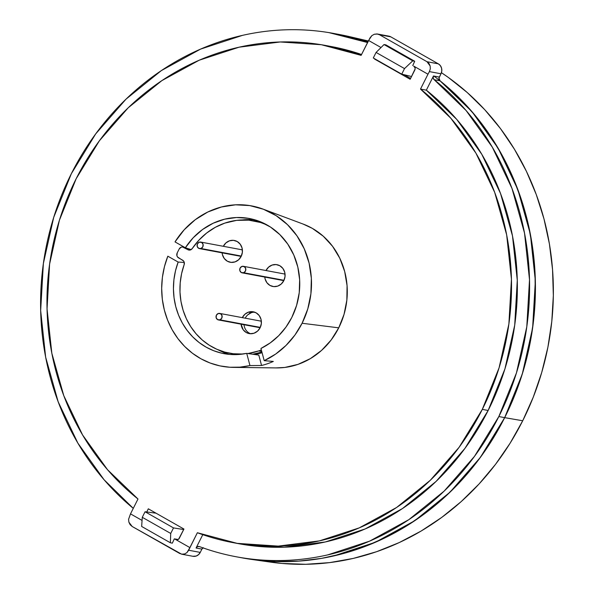 <?xml version="1.0" encoding="UTF-8"?>
<svg xmlns="http://www.w3.org/2000/svg" width="594" height="594" viewBox="0 0 594 594"><rect width="100%" height="100%" fill="white"/><g stroke="black" fill="none" stroke-linecap="round" stroke-linejoin="round"><path stroke-width="0.89" d="M433.887 76.054A266.164 243.711 100.6 0 1 504.677 417.641L522.713 420.76A265.332 242.961 -79.4 0 0 441.431 72.691L448.284 77.413L467.263 92.553L484.726 109.682L500.504 128.646L514.441 149.257L526.41 171.317L536.285 194.617L543.985 218.926L549.42 244.008L552.546 269.631L553.341 295.545L551.781 321.495L547.891 347.245L541.706 372.527L533.286 397.111L522.713 420.76L504.677 417.641L492.619 439.218L478.779 459.541L463.29 478.43L446.28 495.715L427.91 511.241L408.33 524.881L387.719 536.501L366.253 546.012L344.134 553.326L321.54 558.375L298.671 561.122L275.742 561.538L252.947 559.615L239.063 557.283M336.976 34.081A266.164 243.711 100.6 0 1 349.354 36.59A266.164 243.711 100.6 0 1 367.953 41.773A266.164 243.711 -79.4 0 0 339.872 34.601L334.028 33.509A266.164 243.711 100.6 0 1 367.567 42.53L328.935 32.618C314.649 30.287 300.245 29.351 285.721 29.811C271.191 30.272 256.779 32.128 242.478 35.365L200.579 49.109L161.345 70.597L126.01 99.161L95.686 133.902L71.332 173.723L53.712 217.367L43.377 263.461L40.659 310.551L45.649 357.157L58.175 401.811L77.851 443.102L104.061 479.737L133.279 508.36A266.164 243.711 100.6 0 1 63.417 190.837A266.164 243.711 100.6 0 1 334.028 33.509M367.641 40.838L368.339 41.001A265.332 242.961 -79.4 0 0 367.872 40.897L350.222 36.791M183.702 529.536L173.507 527.918L170.723 533.457L170.367 542.768L172.327 543.161L174.324 538.869L178.163 539.478L174.324 538.869L172.327 543.161L170.367 542.768L141.654 526.455L142.278 517.3L145.062 511.761L156.007 513.179L145.062 511.761L173.507 527.918L170.723 533.457L142.278 517.3L145.062 511.761L173.507 527.918L183.702 529.536M339.605 34.556L351.373 37.073L367.953 41.773L339.501 34.534M440.028 80.799L460.105 98.827L475.898 116.327L490.065 135.402L502.479 155.895L513.038 177.621L521.636 200.393L528.207 224.005L532.692 248.255L535.053 272.921L535.261 297.802L533.315 322.661L529.247 347.29L523.076 371.473L514.864 394.988L504.677 417.641A266.164 243.711 100.6 0 1 251.544 559.422A266.164 243.711 100.6 0 1 239.07 557.283M251.544 559.422L270.367 562.102A265.332 242.961 -79.4 0 0 522.713 420.76L510.083 443.243L495.53 464.337L479.18 483.85L461.204 501.596L441.765 517.389L421.049 531.088L399.265 542.56L376.618 551.692L353.319 558.405L329.603 562.615L305.702 564.3L281.831 563.439L261.011 560.565M404.521 68.592L401.737 74.139L411.545 76.515L401.737 74.139L373.292 57.982L376.076 52.435L384.028 44.55L385.855 44.862L414.701 61.249L412.741 60.855L404.521 68.592L401.737 74.139L373.292 57.982L376.076 52.435L404.521 68.592L376.076 52.435L384.028 44.55L385.855 44.862L414.701 61.249L412.741 60.855L384.028 44.55L412.741 60.855L404.521 68.592M412.756 65.563L414.701 61.249L412.756 65.563M141.654 526.455L170.367 542.768L170.723 533.457L142.278 517.3L141.654 526.455M302.985 224.012L312.288 228.341L323.255 236.197L332.536 246.272L339.768 258.19L344.676 271.48L347.067 285.64L346.851 300.118L344.037 314.367L338.736 327.836L302.086 323.262A81.549 74.673 100.6 0 1 264.204 360.669L260.952 348.455L270.3 342.857L278.712 335.684L285.952 327.123L291.817 317.426L296.592 305.413L299.235 292.708L299.643 279.767L297.809 267.048L293.792 255.012L287.741 244.075L279.871 234.637L270.448 227.034L259.83 221.525L248.381 218.325L236.509 217.53L224.643 219.179L213.201 223.21L202.599 229.477L193.198 237.763L185.35 247.765L175.015 241.899L185.35 247.765L191.157 249.614L185.35 247.765A68.755 62.957 100.6 0 1 249.235 218.473A68.755 62.957 100.6 0 1 291.817 317.426A68.755 62.957 100.6 0 1 260.952 348.455L264.204 360.669L275.69 354.046L286.026 345.426L294.914 335.061L302.086 323.262L338.736 327.836A74.079 67.835 -79.4 0 0 303.2 224.094L262.971 209.066A81.549 74.673 100.6 0 1 302.086 323.262L307.781 308.917L310.907 293.755L311.36 278.311L309.11 263.149L304.247 248.812L296.948 235.818L287.474 224.636L276.165 215.674L263.424 209.244L249.718 205.583L235.543 204.819L221.406 206.994L207.811 212.013L195.255 219.706L184.192 229.789L175.015 241.899A81.549 74.673 100.6 0 1 262.971 209.066M254.596 219.743A68.755 62.957 -79.4 0 0 242.345 219.943M498.841 416.543A266.164 243.711 100.6 0 1 236.145 556.756A266.164 243.711 100.6 0 1 199.391 546.569C212.994 551.626 226.945 555.316 241.231 557.647C255.524 559.979 269.928 560.914 284.452 560.454C298.975 559.994 313.387 558.137 327.688 554.9L369.587 541.156L408.821 519.668L444.156 491.104L474.48 456.363L498.841 416.543L516.461 372.898L526.789 326.804L529.506 279.715L524.524 233.108L511.991 188.454L492.315 147.163L466.104 110.529L434.199 79.715L433.189 78.014L433.479 75.973L426.336 90.169L420.5 89.078L427.977 74.205L413.721 66.112L415.02 67.835L415.102 68.978L410.164 79.269L374.539 59.029L410.164 79.269L414.783 70.085A2.955 2.71 100.6 0 0 413.721 66.112L427.977 74.205L420.5 89.078A252.851 231.526 100.6 0 1 482.306 409.385A252.851 231.526 100.6 0 1 232.744 542.582A252.851 231.526 100.6 0 1 197.364 532.729L237.147 543.354L278.259 546.109L319.409 540.889L359.281 527.866L396.629 507.462L430.264 480.308L459.132 447.267L482.306 409.385L499.071 367.857L508.88 323.99L511.441 279.187L506.66 234.845L494.691 192.382L475.913 153.126L450.913 118.325L420.5 89.078L426.336 90.169L456.756 119.416L481.749 154.217L500.527 193.473L512.496 235.937L517.277 280.279L514.723 325.089L504.915 368.948L488.149 410.476L482.306 409.385L488.149 410.476A252.851 231.526 -79.4 0 0 426.336 90.169L433.479 75.973L439.322 77.072L440.978 73.775L429.395 71.607L427.977 74.205L429.395 71.607L440.978 73.775L439.011 78.066L440.035 80.814L434.199 79.715A266.164 243.711 100.6 0 1 498.841 416.543L504.677 417.641L498.841 416.543M236.145 556.756L241.981 557.848A266.164 243.711 -79.4 0 0 504.677 417.641A266.164 243.711 -79.4 0 0 440.035 80.814L471.948 111.627L498.158 148.255L517.834 189.545L530.368 234.199L535.35 280.806L532.632 327.895L522.304 373.997L504.677 417.641L480.323 457.462L450 492.196L414.664 520.76L375.43 542.255L333.531 555.991C319.23 559.229 304.819 561.085 290.295 561.545C275.772 562.006 261.36 561.07 247.074 558.739L241.558 557.766M232.744 542.582L238.588 543.673A252.851 231.526 -79.4 0 0 488.149 410.476L464.968 448.359L436.107 481.4L402.472 508.553L365.124 528.964L325.252 541.98L284.103 547.2L242.991 544.453L238.216 543.607M233.353 367.382A81.549 74.673 100.6 0 0 249.963 365.577L261.568 365.488L258.806 355.101L261.568 365.488A79.655 72.936 -79.4 0 0 273.322 361.434L264.204 360.669L273.322 361.434A79.655 72.936 100.6 0 1 261.568 365.488L249.963 365.577L246.718 353.363L258.806 355.101L246.718 353.363A68.755 62.957 100.6 0 1 223.953 353.645A68.755 62.957 100.6 0 1 178.163 262.058L184.259 262.437L178.163 262.058L167.827 256.192L164.456 266.632L162.392 277.428L161.679 288.387L162.325 299.294L164.323 309.964L167.634 320.203L172.193 329.819L177.925 338.639L184.727 346.51L192.463 353.274L201.01 358.821L210.194 363.045L219.862 365.874L229.833 367.248L239.931 367.151L249.963 365.577L246.718 353.363L238.387 354.507L230.027 354.455L221.777 353.2L213.788 350.764L206.207 347.193L199.153 342.552L192.753 336.917L187.132 330.39L182.373 323.091L178.564 315.132L175.779 306.667L174.057 297.846L173.433 288.81L173.916 279.729L175.505 270.76L178.163 262.058L167.827 256.192A81.549 74.673 100.6 0 0 233.353 367.382L276.299 367.916A74.079 67.835 -79.4 0 0 338.736 327.836L331.148 339.998L321.562 350.401L310.35 358.635L297.95 364.389L284.823 367.441L276.002 367.909M218.05 349.784A68.755 62.957 -79.4 0 0 229.403 354.403M137.986 499.005L130.509 513.869L142.063 520.433L130.509 513.869L128.579 519.297L128.883 522.171L130.145 524.695L132.187 526.492L179.692 553.467L182.195 554.261L184.779 553.92L187.051 552.509L188.669 550.237L197.364 532.729L189.887 547.594L175.638 539.501L189.887 547.594L187.051 552.509L184.779 553.92L181.615 554.18L132.187 526.492L128.883 522.171L128.579 519.297L130.509 513.869L137.986 499.005A252.851 231.526 100.6 0 1 67.879 196.837A252.851 231.526 100.6 0 1 325.742 45.5A252.851 231.526 100.6 0 1 361.122 55.353L321.339 44.721L280.227 41.974L239.078 47.193L199.205 60.209L161.858 80.621L128.222 107.774L99.354 140.815L76.173 178.697L59.415 220.226L49.599 264.085L47.045 308.895L51.827 353.23L63.796 395.701L82.573 434.957L107.566 469.757L137.986 499.005M176.411 539.79A2.955 2.71 100.6 0 0 179.329 538.231L183.947 529.046L148.322 508.813L146.733 511.976L148.322 508.813L183.947 529.046L178.645 539.129L176.648 539.82L174.599 538.914L175.638 539.501A2.955 2.71 100.6 0 0 176.411 539.79L176.44 539.79M377.561 34.029L374.272 34.266L371.829 35.647L368.599 40.481L381.014 47.535L368.599 40.481L361.122 55.353L370.017 37.882L371.829 35.647L374.272 34.266L376.967 33.947L379.514 34.742L427.012 61.724L438.335 63.84L390.837 36.865L379.514 34.742L427.012 61.724L429.017 63.513L430.167 66.016L430.301 68.859L429.395 71.607L430.301 68.859L430.167 66.016L427.012 61.724L438.335 63.84L440.362 65.63L441.572 68.147L441.788 71.005L440.978 73.775A7.395 6.772 -79.4 0 0 438.335 63.84L390.837 36.865A7.395 6.772 -79.4 0 0 388.899 36.152L377.561 34.029L388.313 36.071M203.348 547.727L201.908 549.108L196.065 548.017L202.777 534.674L196.065 548.017L201.908 549.108L200.252 552.405L188.669 550.237L200.252 552.405L198.537 554.655L196.183 556.051L192.857 556.281M331.252 46.532L361.553 54.5A252.851 231.526 -79.4 0 0 331.578 46.592L325.742 45.5M198.983 546.458A2.955 2.71 100.6 0 0 196.065 548.017L197.505 546.629L199.391 546.569A2.955 2.71 100.6 0 0 198.983 546.458L199.027 546.465M203.029 547.883A2.955 2.71 -79.4 0 0 201.908 549.108L200.252 552.405A7.395 6.772 -79.4 0 1 192.953 556.296L181.615 554.18M404.098 74.71L410.603 78.401L404.098 74.71M434.199 79.715A2.955 2.71 100.6 0 1 433.479 75.973L439.322 77.072A2.955 2.71 -79.4 0 0 440.035 80.814L434.199 79.715M219.929 319.839L260.298 327.391L219.929 319.839A3.326 3.044 100.6 0 1 216.03 316.914A3.326 3.044 100.6 0 1 219.698 313.409A3.326 3.044 100.6 0 1 219.929 319.839L217.604 319.631L216.149 317.693L216.416 315.162L218.25 313.521L220.574 313.729L222.022 315.666L221.762 318.198L219.929 319.839M243.614 272.735L283.991 280.286L243.614 272.735A3.326 3.044 100.6 0 1 239.724 269.81A3.326 3.044 100.6 0 1 243.392 266.305A3.326 3.044 100.6 0 1 243.614 272.735L241.29 272.527L239.842 270.589L240.102 268.057L241.936 266.416L244.26 266.624L245.716 268.562L245.448 271.094L243.614 272.735M200.958 248.507L241.335 256.059L200.958 248.507A3.326 3.044 100.6 0 1 197.067 245.582A3.326 3.044 100.6 0 1 200.735 242.077A3.326 3.044 100.6 0 1 200.958 248.507L198.634 248.299L197.186 246.362L197.446 243.83L199.28 242.189L201.604 242.397L203.059 244.334L202.792 246.866L200.958 248.507M272.111 265.058A11.093 10.157 100.6 0 1 276.953 264.686A11.093 10.157 100.6 0 1 285.09 274.807A11.093 10.157 100.6 0 1 277.71 286.115A11.093 10.157 100.6 0 1 272.869 286.486A11.093 10.157 100.6 0 1 264.776 277.071L265.117 278.965L264.776 277.071A11.093 10.157 100.6 0 0 272.869 286.486A11.093 10.157 100.6 0 0 277.71 286.115L273.745 286.605L269.966 285.424L266.929 282.737L265.117 278.965L266.929 282.737L269.966 285.424L273.745 286.605L277.71 286.115L281.244 284.021L277.71 286.115A11.093 10.157 100.6 0 0 285.09 274.807A11.093 10.157 100.6 0 0 276.953 264.686A11.093 10.157 100.6 0 0 272.111 265.058L276.069 264.56L279.856 265.748L282.885 268.436L284.704 272.208L285.031 276.5L283.813 280.643L281.244 284.021L283.813 280.643L285.031 276.5L284.704 272.208L282.885 268.436L279.856 265.748L276.069 264.56L272.111 265.058L268.577 267.151L272.111 265.058A11.093 10.157 100.6 0 0 266.001 270.537L268.577 267.151L266.001 270.53A11.093 10.157 100.6 0 1 272.111 265.058M229.455 240.822A11.093 10.157 100.6 0 1 234.288 240.459A11.093 10.157 100.6 0 1 242.434 250.579A11.093 10.157 100.6 0 1 235.053 261.887A11.093 10.157 100.6 0 1 230.212 262.258A11.093 10.157 100.6 0 1 222.119 252.844L222.46 254.737L222.119 252.844A11.093 10.157 100.6 0 0 230.212 262.258A11.093 10.157 100.6 0 0 235.053 261.887L231.088 262.377L227.309 261.189L224.272 258.509L222.46 254.737L224.272 258.509L227.309 261.189L231.088 262.377L235.053 261.887L238.588 259.793L235.053 261.887A11.093 10.157 100.6 0 0 242.434 250.579A11.093 10.157 100.6 0 0 234.288 240.459A11.093 10.157 100.6 0 0 229.455 240.822L233.412 240.332L237.199 241.52L240.228 244.208L242.048 247.98L242.374 252.264L241.157 256.415L238.588 259.793L241.157 256.415L242.374 252.264L242.048 247.98L240.228 244.208L237.199 241.52L233.412 240.332L229.455 240.822L225.92 242.916L229.455 240.822A11.093 10.157 100.6 0 0 223.344 246.302L225.92 242.916L223.344 246.295A11.093 10.157 100.6 0 1 229.455 240.822M192.263 248.537A3.698 3.386 100.6 0 1 190.481 249.933L192.263 248.537A67.278 61.605 100.6 0 1 224.747 223.129A67.278 61.605 100.6 0 1 254.106 220.894A67.278 61.605 100.6 0 1 267.085 224.985L260.625 222.52L248.782 220.159L236.672 220.359L224.747 223.129L215.362 227.287L206.675 233.011L198.908 240.154L192.263 248.537M248.418 312.162L251.336 312.704L248.418 312.162L244.884 314.256L242.315 317.634A11.093 10.157 100.6 0 1 248.418 312.162A11.093 10.157 100.6 0 1 253.259 311.791A11.093 10.157 100.6 0 1 261.397 321.911A11.093 10.157 100.6 0 1 254.017 333.219A11.093 10.157 100.6 0 1 249.183 333.59A11.093 10.157 100.6 0 1 241.082 324.176L243.243 329.841L246.272 332.521L250.059 333.709L254.017 333.219L257.551 331.125L260.127 327.747L261.338 323.596L261.011 319.312L259.199 315.54L256.163 312.852L252.383 311.664L248.418 312.162M179.195 248.968A3.698 3.386 100.6 0 1 181.229 247.149L182.551 246.985L187.897 249.703L190.481 249.933A3.698 3.386 100.6 0 1 187.897 249.703L189.902 250.074L187.897 249.703L183.813 247.379L185.09 247.616L183.813 247.379A3.698 3.386 100.6 0 0 181.229 247.149L179.195 248.968L177.212 252.903L179.195 248.968M258.724 350.913L261.761 351.485L258.724 350.913A67.278 61.605 100.6 0 1 247.921 353.534L258.724 350.913A67.278 61.605 100.6 0 0 261.353 349.94L258.724 350.913M258.026 221.621L262.325 222.579A67.278 61.605 -79.4 0 0 258.316 221.681A67.278 61.605 100.6 0 1 262.333 222.579L258.301 221.673L261.902 222.394A67.278 61.605 -79.4 0 0 259.771 221.948M242.946 354.031A67.278 61.605 100.6 0 1 229.366 353.155A67.278 61.605 100.6 0 1 184.14 264.694L184.17 262.11L183.561 260.989L177.524 256.972L176.915 255.717L177.212 252.903A3.698 3.386 100.6 0 0 178.534 257.87L182.625 260.187A3.698 3.386 100.6 0 1 184.14 264.694L181.593 273.663L180.197 282.885L179.989 292.189L180.97 301.396L183.123 310.32L186.397 318.8L190.733 326.67L196.057 333.776L202.25 339.983L209.207 345.173L216.795 349.242L224.851 352.116L233.242 353.742L242.939 354.031M233.375 353.905L237.637 354.551A67.278 61.605 100.6 0 1 233.568 353.942A67.278 61.605 -79.4 0 0 237.637 354.551L231.474 353.512M252.74 354.232A67.278 61.605 -79.4 0 0 261.909 352.042L252.74 354.232L261.909 352.042A67.278 61.605 100.6 0 1 252.74 354.232M189.813 249.183L190.852 249.777L189.813 249.183M245.233 318.184A11.093 10.157 100.6 0 1 251.336 312.704A11.093 10.157 100.6 0 1 254.7 312.177M250.661 333.746A11.093 10.157 100.6 0 1 244.008 324.725M251.336 312.704L247.802 314.798M229.366 353.155L235.031 354.217A67.278 61.605 -79.4 0 0 237.177 354.573M254.41 354.469A67.278 61.605 -79.4 0 0 262.088 352.717L254.41 354.469M237.169 354.573L234.83 354.18M260.714 321.079L219.698 313.409M259.489 327.621L218.473 319.951M284.4 273.975L243.392 266.305M283.175 280.517L242.166 272.846M241.743 249.747L200.735 242.077M240.518 256.289L199.51 248.619M254.106 220.894L258.316 221.681M184.63 247.356L182.841 247.022"/></g></svg>
